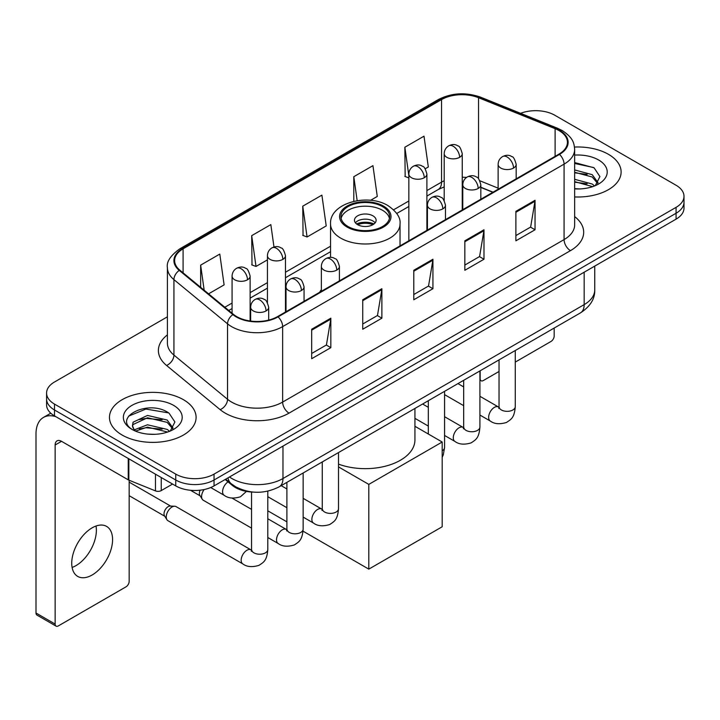 <?xml version="1.0" encoding="UTF-8"?>
<svg xmlns="http://www.w3.org/2000/svg" width="720" height="720" viewBox="0 0 720 720"><rect width="100%" height="100%" fill="white"/><g stroke="black" fill="none" stroke-linecap="round" stroke-linejoin="round"><path stroke-width="1.08" d="M321.354 289.656A47.835 27.612 0 0 0 319.662 292.284M492.84 192.294L480.825 187.434M253.701 492.12A27.072 15.633 180 0 1 232.398 485.46L225.153 479.484M167.409 316.818L54.504 381.996A27.072 15.633 0 0 0 46.575 393.048L46.575 404.838A27.072 15.633 0 0 0 54.504 415.89L175.752 485.901A27.072 15.633 0 0 0 214.047 485.901L676.071 219.15A27.072 15.633 0 0 0 684 208.098L684 202.203A27.072 15.633 0 0 1 676.071 213.255A27.072 15.633 0 0 0 684 202.203L684 196.308A27.072 15.633 0 0 0 676.071 185.256L554.823 115.254A27.072 15.633 0 0 0 520.587 113.328M46.575 393.048A27.072 15.633 0 0 0 54.504 404.1L175.752 474.111A27.072 15.633 0 0 0 214.047 474.111L214.047 480.006L676.071 213.255L214.047 480.006A27.072 15.633 0 0 1 175.752 480.006A27.072 15.633 0 0 0 214.047 480.006L214.047 485.901M54.504 404.1L54.504 409.995L175.752 480.006L54.504 409.995A27.072 15.633 0 0 1 46.575 398.943A27.072 15.633 0 0 0 54.504 409.995L54.504 415.89M608.427 154.305A43.317 25.011 0 0 0 574.497 147.051A43.317 25.011 0 0 1 608.427 154.305A43.317 25.011 0 0 1 621.117 171.99A43.317 25.011 0 0 0 608.427 154.305M183.411 399.681A43.317 25.011 0 0 0 136.206 394.263A43.317 25.011 0 0 0 109.467 417.366A43.317 25.011 0 0 0 122.148 435.051A43.317 25.011 0 0 0 169.362 440.478A43.317 25.011 0 0 0 196.101 417.366A43.317 25.011 0 0 0 183.411 399.681A43.317 25.011 0 0 0 136.206 394.263A43.317 25.011 0 0 0 109.467 417.366A43.317 25.011 0 0 0 122.148 435.051A43.317 25.011 0 0 0 169.362 440.478A43.317 25.011 0 0 0 196.101 417.366A43.317 25.011 0 0 0 183.411 399.681M558.972 130.536A28.881 16.677 180 0 1 567.423 142.326A28.881 16.677 180 0 1 558.972 154.116L277.542 316.602A28.881 16.677 180 0 1 233.46 314.37L179.847 270.162A28.881 16.677 180 0 1 174.627 260.604A28.881 16.677 180 0 1 183.087 248.814L441.558 99.585A28.881 16.677 180 0 1 478.539 97.713L555.111 128.673A28.881 16.677 180 0 1 558.972 130.536M559.476 130.248A29.601 17.091 0 0 0 555.525 128.331L478.953 97.38A29.601 17.091 0 0 0 441.045 99.288L182.574 248.517A29.601 17.091 0 0 0 179.262 270.405L232.875 314.613A29.601 17.091 0 0 0 278.055 316.89L559.476 154.413A29.601 17.091 0 0 0 559.476 130.248M311.679 329.238L311.679 358.713L330.831 347.661L330.831 318.186L311.679 329.238M311.679 353.484L326.43 344.97L330.75 319.167A7.218 4.167 -120 0 0 330.831 318.186M326.295 345.042L330.831 347.661M362.736 299.763L362.736 329.238L381.879 318.186L381.879 288.711L362.736 299.763M362.736 324.009L377.478 315.495L381.807 289.692A7.218 4.167 -120 0 0 381.879 288.711M377.352 315.567L381.879 318.186M515.889 211.338L515.889 240.813L535.041 229.761L535.041 200.286L515.889 211.338M515.889 235.584L530.64 227.07L534.96 201.267A7.218 4.167 -120 0 0 535.041 200.286M530.505 227.142L535.041 229.761M464.841 240.813L464.841 270.288L483.984 259.236L483.984 229.761L464.841 240.813M464.841 265.059L479.583 256.545L483.912 230.742A7.218 4.167 -120 0 0 483.984 229.761M479.457 256.617L483.984 259.236M413.784 270.288L413.784 299.763L432.936 288.711L432.936 259.236L413.784 270.288M413.784 294.534L428.535 286.02L432.855 260.217A7.218 4.167 -120 0 0 432.936 259.236M428.4 286.092L432.936 288.711M574.65 196.938A43.317 25.011 0 0 0 621.117 171.99A43.317 25.011 0 0 1 574.65 196.938M214.047 474.111L676.071 207.36A27.072 15.633 0 0 0 684 196.308M208.566 293.85L224.109 284.877L219.789 254.079L200.646 265.131L200.646 287.316M370.557 200.322L377.271 196.452L372.942 165.654L353.799 176.706L353.799 201.339M425.196 168.777L428.319 166.977L423.999 136.179L404.856 147.231L405.162 176.526M273.987 247.014L270.837 224.604L251.694 235.656L252.009 264.951M302.751 206.181L307.071 236.979L326.214 225.927L321.894 195.129L302.751 206.181L303.057 235.476M307.071 236.979L302.751 235.359M353.799 176.706L357.165 200.691M408.843 177.903L404.856 176.409M404.856 147.231L408.843 175.689M251.694 235.656L256.014 266.454L267.435 259.866M256.014 266.454L251.694 264.834M200.646 265.131L204.165 290.214M574.65 188.658L579.708 188.937M574.65 179.298L592.218 184.023L594.603 185.931M574.65 181.638L592.641 186.651M574.65 169.938L592.218 174.663L598.077 182.754M574.65 172.278L592.218 177.003L597.609 183.366M574.65 188.874A29.421 16.983 0 0 0 598.599 183.996A29.421 16.983 0 0 0 598.599 159.975A29.421 16.983 0 0 0 574.65 155.097M595.296 185.643L599.904 176.589L594.081 167.805L574.65 162.549M574.65 163.458L593.676 167.544M574.65 172.809L587.169 174.42M574.65 182.169L587.169 183.78M479.916 378.549L480.159 378.684A4.509 2.601 120 0 0 481.095 380.754A4.509 2.601 120 0 0 483.345 380.529L499.032 371.475M515.277 362.097L550.989 341.469A4.509 2.601 120 0 0 554.184 335.943L554.184 328.05M480.159 378.684L480.159 370.791M382.518 206.622A24.363 14.067 0 0 0 355.959 203.571A24.363 14.067 0 0 0 340.92 216.567A24.363 14.067 0 0 0 348.057 226.521A24.363 14.067 0 0 0 374.616 229.563A24.363 14.067 0 0 0 389.655 216.567A24.363 14.067 0 0 0 382.518 206.622M389.448 218.412A24.363 14.067 0 0 0 382.518 210.303A24.363 14.067 0 0 0 357.462 206.928A24.363 14.067 0 0 0 341.127 218.412M338.508 464.121A49.635 28.656 0 0 0 389.106 465.138A49.635 28.656 0 0 0 414.927 439.992L414.927 408.447M372.942 215.829A10.827 6.255 0 0 0 361.143 214.479A10.827 6.255 0 0 0 354.456 220.257A10.827 6.255 0 0 0 357.633 224.676A10.827 6.255 0 0 0 369.432 226.026A10.827 6.255 0 0 0 376.119 220.257A10.827 6.255 0 0 0 372.942 215.829M375.156 222.831A10.827 6.255 0 0 0 372.942 220.995A10.827 6.255 0 0 0 355.419 222.831M356.535 223.938A14.436 8.334 180 0 1 373.401 223.677L373.401 224.397M357.723 224.73A12.636 7.299 180 0 1 372.096 224.424L373.401 223.677M371.889 225.216L372.096 224.424M368.802 569.133L368.802 484.389L442.188 442.017L442.188 526.761L368.802 569.133L303.066 531.18M286.902 521.847L267.795 510.813M368.802 484.389L338.508 466.902M414.927 426.276L442.188 442.017M251.55 528.129L203.283 500.265A8.118 4.689 -60 0 1 202.266 499.266A8.118 4.689 -60 0 1 201.6 496.548A8.118 4.689 -60 0 1 204.174 489.528M202.266 499.266L199.845 495.378A5.868 3.384 -60 0 1 199.368 493.416A5.868 3.384 -60 0 1 200.142 490.176M166.248 516.96A8.118 4.689 -60 0 1 171.99 507.015A8.118 4.689 -60 0 1 174.672 506.232A8.118 4.689 -60 0 1 176.049 506.61L250.974 549.864A8.118 4.689 -60 0 0 247.275 550.071A8.118 4.689 -60 0 0 246.906 550.269A8.118 4.689 -60 0 0 241.605 557.424A8.118 4.689 -60 0 0 242.847 563.931L167.931 520.677A8.118 4.689 -60 0 1 166.914 519.678A8.118 4.689 -60 0 1 166.248 516.96M166.914 519.678L164.493 515.79A5.868 3.384 -60 0 1 164.016 513.828A5.868 3.384 -60 0 1 168.165 506.646A5.868 3.384 -60 0 1 170.1 506.079L174.672 506.232M96.012 526.023A28.881 16.677 -60 0 1 75.96 565.632A28.881 16.677 -60 0 1 72.108 567.441M92.16 574.983A28.881 16.677 120 0 0 111.024 549.54A28.881 16.677 120 0 0 106.596 526.401A28.881 16.677 120 0 0 92.16 527.823A28.881 16.677 120 0 0 73.287 553.275A28.881 16.677 120 0 0 77.715 576.414A28.881 16.677 120 0 0 92.16 574.983M161.235 477.513L161.235 490.599L172.566 484.056M55.854 416.673A36.099 20.844 -120 0 0 43.479 417.42A36.099 20.844 -120 0 0 36 433.944L36 613.008L55.143 624.06L55.143 445.005A9.027 5.211 60 0 1 57.015 440.874A9.027 5.211 60 0 1 61.524 441.315L128.25 479.844L128.25 458.469M55.143 624.06A4.509 2.601 120 0 0 56.079 626.13L36.936 615.078A4.509 2.601 -60 0 1 36 613.008M56.079 626.13A4.509 2.601 120 0 0 58.338 625.905L125.982 586.854A4.509 2.601 120 0 0 129.168 581.328L129.168 480.258M161.235 490.599A4.509 2.601 180 0 1 155.457 490.887L128.853 480.132A4.509 2.601 180 0 1 128.25 479.844M147.888 434.115L154.692 434.322M134.37 429.804L147.501 424.791L167.202 429.399L169.587 431.307M135.576 431.064L147.501 427.131L167.634 432.036M134.577 430.713L132.462 425.772A20.394 11.772 0 0 0 135.756 431.217M132.462 425.772L133.083 422.199L147.501 415.431L167.202 420.039L173.061 428.13M132.516 426.06L133.083 424.539L147.501 417.771L167.202 422.379L172.602 428.742M170.289 431.019L174.897 421.974L169.065 413.19C148.428 398.349 111.744 417.897 132.921 429.885L133.029 429.957M173.583 405.36A29.421 16.983 0 0 0 131.976 405.36A29.421 16.983 0 0 0 131.976 429.381A29.421 16.983 0 0 0 173.583 429.381A29.421 16.983 0 0 0 173.583 405.36M128.619 416.133L145.899 409.05L168.669 412.92M139.41 419.58L145.899 418.41L162.153 419.796M139.41 428.94L145.899 427.761L162.153 429.156M232.398 484.659L232.398 485.46M229.491 476.982A36.099 20.844 0 0 0 231.912 478.53A36.099 20.844 0 0 0 282.969 478.53L584.172 304.623A36.099 20.844 0 0 0 594.747 289.89C595.017 298.845 590.238 306.513 580.437 312.894L279.225 486.792A18.054 10.422 60 0 0 282.969 478.53L282.969 446.103M584.172 272.205L584.172 304.623A18.054 10.422 60 0 1 580.437 312.894M228.024 477.828A18.054 12.069 129.5 0 0 231.174 483.696L225.693 479.178M676.071 219.15L676.071 207.36M175.752 485.901L175.752 474.111M574.65 216.594A45.126 26.055 180 0 1 570.456 250.65L289.026 413.127A9.027 5.211 60 0 1 282.645 402.075L564.075 239.598A36.099 20.844 0 0 0 574.65 224.856L574.65 149.4A36.099 20.844 180 0 1 564.075 164.142A9.027 5.211 -120 0 0 559.476 154.413M289.026 413.127A45.126 26.055 180 0 1 225.216 413.127A45.126 26.055 180 0 1 220.158 409.653L166.545 365.445A45.126 26.055 180 0 1 167.409 334.872M231.597 402.075A36.099 20.844 0 0 0 282.645 402.075L282.645 326.619A36.099 20.844 180 0 1 227.547 323.838L173.934 279.63A36.099 20.844 180 0 1 167.409 267.678L167.409 343.134A36.099 20.844 0 0 0 173.934 355.086L227.547 399.294A36.099 20.844 0 0 0 231.597 402.075M574.65 149.4C574.065 143.199 573.489 138.042 562.203 130.536L557.46 128.232A9.027 4.23 112 0 0 555.525 128.331M557.46 128.232L480.888 97.281C465.939 91.989 451.755 92.754 438.318 99.576A9.027 5.211 60 0 1 441.045 99.288M182.574 248.517A9.027 5.211 -120 0 0 179.847 248.805C170.478 255.546 166.338 261.828 167.409 267.678M179.262 270.405A9.027 6.039 129.5 0 0 173.934 279.63L173.934 355.086A9.027 6.039 -50.5 0 1 166.545 365.445M480.888 97.281A9.027 4.23 112 0 0 478.953 97.38M232.875 314.613A9.027 6.039 129.5 0 0 227.547 323.838L227.547 399.294A9.027 6.039 -50.5 0 1 220.158 409.653M278.055 316.89A9.027 5.211 60 0 1 282.645 326.619L564.075 164.142L564.075 239.598A9.027 5.211 60 0 0 570.456 250.65M183.087 248.814L183.087 272.835M555.111 128.673L555.111 156.348M478.539 97.713L478.539 178.776M498.123 188.163L479.898 180.792M466.533 177.444A28.881 16.677 0 0 0 462.249 177.237M444.204 180.765A28.881 16.677 0 0 0 441.558 182.115L426.897 190.584M441.558 99.585L441.558 182.115A16.245 9.378 60 0 1 438.192 189.549L426.897 196.074M408.843 200.997L393.606 209.799M330.543 246.213L285.48 272.223M267.435 282.645L250.128 292.635M232.074 303.057L224.82 307.251M493.038 192.186L481.77 187.623A16.245 7.605 -68 0 1 480.825 187.056M413.784 271.224L432.855 260.217M464.841 241.749L483.912 230.742M515.889 212.274L534.96 201.267M362.736 300.699L381.807 289.692M311.679 330.174L330.75 319.167M347.103 227.07A25.722 14.85 0 0 0 383.472 227.07A25.722 14.85 0 0 0 383.472 206.073A25.722 14.85 0 0 0 347.103 206.073A25.722 14.85 0 0 0 347.103 227.07M400.032 245.88L400.032 223.938A34.749 20.061 180 0 1 378.585 242.469A34.749 20.061 180 0 1 340.722 238.122A34.749 20.061 180 0 1 330.543 223.938L330.543 257.391M513.531 168.048A9.027 5.211 0 0 0 516.177 164.358C514.746 159.147 513.315 156.582 511.893 156.681C509.274 154.845 506.196 154.8 502.641 156.546A9.027 5.211 60 0 1 507.15 156.996A9.027 5.211 -120 0 1 513.531 168.048A9.027 5.211 0 0 1 500.769 168.048A9.027 5.211 0 0 1 498.123 164.358C498.258 160.938 499.761 158.337 502.641 156.546M479.916 415.044L490.329 421.056A8.118 4.689 -60 0 1 489.078 414.54A8.118 4.689 -60 0 1 494.388 407.385A8.118 4.689 -60 0 1 494.748 407.187A8.118 4.689 -60 0 1 498.447 406.98L479.916 396.288M499.491 407.799L498.771 408.402L499.032 406.647A8.118 4.689 -0 0 0 501.408 409.968A8.118 4.689 -0 0 0 512.523 410.166A8.118 4.689 -0 0 0 515.277 406.647C514.35 418.104 511.047 419.328 506.511 422.451C499.725 424.521 494.325 424.053 490.329 421.056M478.179 188.46A9.027 5.211 0 0 0 480.825 184.77C479.394 179.559 477.963 176.994 476.541 177.093C473.922 175.257 470.844 175.212 467.28 176.958A9.027 5.211 60 0 1 471.798 177.408A9.027 5.211 -120 0 1 478.179 188.46A9.027 5.211 0 0 1 465.417 188.46A9.027 5.211 0 0 1 462.771 184.77C462.906 181.35 464.409 178.749 467.28 176.958M444.564 435.456L454.968 441.459A8.118 4.689 -60 0 1 453.726 434.952A8.118 4.689 -60 0 1 459.036 427.797A8.118 4.689 -60 0 1 459.396 427.599A8.118 4.689 -60 0 1 463.095 427.392L444.564 416.7M464.139 428.211L463.41 428.814L463.671 427.059A8.118 4.689 -0 0 0 466.056 430.38A8.118 4.689 -0 0 0 477.171 430.578A8.118 4.689 -0 0 0 479.916 427.059C478.998 438.516 475.695 439.74 471.159 442.863C464.364 444.933 458.973 444.465 454.968 441.459M442.827 208.872A9.027 5.211 0 0 0 445.464 205.182C444.033 199.971 442.611 197.406 441.18 197.505C438.57 195.669 435.483 195.615 431.928 197.37A9.027 5.211 60 0 1 436.446 197.82A9.027 5.211 -120 0 1 442.827 208.872A9.027 5.211 0 0 1 430.065 208.872A9.027 5.211 0 0 1 427.419 205.182C427.554 201.762 429.057 199.161 431.928 197.37M442.188 450.783A8.118 4.689 -0 0 0 444.564 447.471L443.322 454.815L442.188 457.245M336.762 270.099A9.027 5.211 0 0 0 339.408 266.418C337.977 261.198 336.546 258.642 335.124 258.741C332.505 256.896 329.427 256.851 325.872 258.606A9.027 5.211 60 0 1 330.381 259.047A9.027 5.211 -120 0 1 336.762 270.099A9.027 5.211 0 0 1 324 270.099A9.027 5.211 0 0 1 321.354 266.418C321.489 262.998 322.992 260.397 325.872 258.606M303.147 517.104L313.56 523.107A8.118 4.689 -60 0 1 312.309 516.6A8.118 4.689 -60 0 1 317.619 509.445A8.118 4.689 -60 0 1 317.979 509.247A8.118 4.689 -60 0 1 321.678 509.04L303.147 498.339M322.722 509.859L322.002 510.462L322.263 508.707A8.118 4.689 -0 0 0 324.639 512.019A8.118 4.689 -0 0 0 335.754 512.226A8.118 4.689 -0 0 0 338.508 508.707C337.581 520.164 334.278 521.388 329.742 524.511C322.956 526.572 317.556 526.104 313.56 523.107M301.41 290.511A9.027 5.211 0 0 0 304.056 286.83C302.625 281.61 301.194 279.054 299.772 279.153C297.153 277.308 294.075 277.263 290.511 279.018A9.027 5.211 60 0 1 295.029 279.459A9.027 5.211 -120 0 1 301.41 290.511A9.027 5.211 0 0 1 288.648 290.511A9.027 5.211 0 0 1 286.002 286.83C286.137 283.41 287.64 280.8 290.511 279.018M267.795 537.507L278.199 543.519A8.118 4.689 -60 0 1 276.957 537.012A8.118 4.689 -60 0 1 282.267 529.857A8.118 4.689 -60 0 1 282.627 529.659A8.118 4.689 -60 0 1 286.326 529.452L267.795 518.751M287.37 530.271L286.641 530.874L286.902 529.119A8.118 4.689 -0 0 0 289.287 532.431A8.118 4.689 -0 0 0 300.402 532.638A8.118 4.689 -0 0 0 303.147 529.119C302.229 540.567 298.926 541.791 294.39 544.923C287.595 546.984 282.204 546.516 278.199 543.519M266.058 310.923A9.027 5.211 0 0 0 268.695 307.242C267.264 302.022 265.842 299.466 264.411 299.565C261.801 297.72 258.714 297.675 255.159 299.43A9.027 5.211 60 0 1 259.677 299.871A9.027 5.211 -120 0 1 266.058 310.923A9.027 5.211 0 0 1 253.296 310.923A9.027 5.211 0 0 1 250.65 307.242C250.785 303.822 252.288 301.212 255.159 299.43M252.018 550.683L251.289 551.286L251.55 549.531A8.118 4.689 -0 0 0 253.926 552.843A8.118 4.689 -0 0 0 265.041 553.05A8.118 4.689 -0 0 0 267.795 549.531C266.877 560.979 263.574 562.203 259.029 565.335C252.243 567.396 246.852 566.928 242.847 563.931M459.612 157.329A9.027 5.211 0 0 0 462.249 153.639C460.818 148.419 459.396 145.863 457.965 145.962C455.355 144.117 452.268 144.072 448.713 145.827A9.027 5.211 60 0 1 453.222 146.268A9.027 5.211 -120 0 1 459.612 157.329A9.027 5.211 0 0 1 446.841 157.329A9.027 5.211 0 0 1 444.204 153.639C444.339 150.219 445.842 147.618 448.713 145.827M424.251 177.732A9.027 5.211 0 0 0 426.897 174.051C425.466 168.831 424.035 166.275 422.613 166.374C420.003 164.529 416.916 164.484 413.361 166.239A9.027 5.211 60 0 1 417.87 166.68A9.027 5.211 -120 0 1 424.251 177.732A9.027 5.211 0 0 1 411.489 177.732A9.027 5.211 0 0 1 408.843 174.051C408.987 170.631 410.49 168.03 413.361 166.239M282.843 259.38A9.027 5.211 0 0 0 285.48 255.699C284.049 250.479 282.627 247.923 281.196 248.022C278.586 246.177 275.499 246.132 271.944 247.878A9.027 5.211 60 0 1 276.453 248.328A9.027 5.211 -120 0 1 282.843 259.38A9.027 5.211 0 0 1 270.072 259.38A9.027 5.211 0 0 1 267.435 255.699C267.57 252.279 269.073 249.669 271.944 247.878M247.482 279.792A9.027 5.211 0 0 0 250.128 276.111C248.697 270.891 247.266 268.335 245.844 268.434C243.234 266.589 240.147 266.544 236.592 268.29A9.027 5.211 60 0 1 241.101 268.74A9.027 5.211 -120 0 1 247.482 279.792A9.027 5.211 0 0 1 234.72 279.792A9.027 5.211 0 0 1 232.074 276.111C232.218 272.691 233.721 270.081 236.592 268.29M246.447 491.409L240.462 496.764C233.676 498.834 228.276 498.366 224.28 495.369A8.118 4.689 -60 0 1 222.597 491.643A8.118 4.689 -60 0 1 228.051 481.878M55.143 445.005L61.524 441.315M128.853 458.82L128.853 480.132M155.457 490.887L155.457 474.174M279.225 486.792C264.699 494.091 250.173 494.091 235.656 486.792L231.174 483.696M594.747 289.89L594.747 266.103M438.318 99.576L179.847 248.805M481.77 187.623L480.825 187.254M462.798 184.104L462.249 184.095M444.204 186.876L438.192 189.549M408.843 206.496L396.729 213.489M330.543 251.703L285.48 277.722M267.435 288.144L250.128 298.134M232.074 308.556L228.744 310.482M481.095 380.754L479.916 380.07M400.032 223.938C400.797 217.818 396.783 211.716 387.99 205.623C367.506 192.942 329.337 203.112 330.543 223.938M499.005 407.277L498.447 406.98M515.277 350.514L515.277 406.647M516.177 178.83L516.177 164.358M463.671 405.666L444.564 394.632M499.032 359.892L499.032 406.647M498.123 189.243L498.123 164.358M463.671 386.91L457.956 383.607M463.653 427.689L463.095 427.392M479.916 370.926L479.916 427.059M480.825 199.233L480.825 184.77M428.319 426.078L414.927 418.338M463.671 380.304L463.671 427.059M462.771 209.655L462.771 184.77M428.319 407.322L422.604 404.019M444.564 391.338L444.564 447.471M445.464 219.645L445.464 205.182M428.319 400.716L428.319 434.016M427.419 230.067L427.419 205.182M322.236 509.337L321.678 509.04M338.508 452.565L338.508 508.707M339.408 280.881L339.408 266.418M286.902 507.717L267.795 496.692M322.263 461.952L322.263 508.707M321.354 291.303L321.354 266.418M286.902 488.961L281.187 485.658M286.884 529.74L286.326 529.452M303.147 472.977L303.147 529.119M304.056 301.293L304.056 286.83M190.476 490.266L200.142 495.846M286.902 482.364L286.902 529.119M286.002 311.715L286.002 286.83M251.55 509.373L231.948 498.06M251.523 550.152L250.974 549.864M267.795 491.148L267.795 549.531M268.695 320.085L268.695 307.242M129.168 495.693L164.79 516.258M251.55 492.03L251.55 549.531M250.65 321.057L250.65 307.242M129.168 482.148L170.649 506.097M462.249 209.961L462.249 153.639M444.204 200.574L444.204 153.639M426.897 230.373L426.897 174.051M408.843 240.795L408.843 174.051M285.48 312.012L285.48 255.699M267.435 302.634L267.435 255.699M250.128 320.985L250.128 276.111M224.28 495.369L210.717 487.53M232.074 313.227L232.074 276.111M43.479 417.42L50.778 413.208"/></g></svg>
